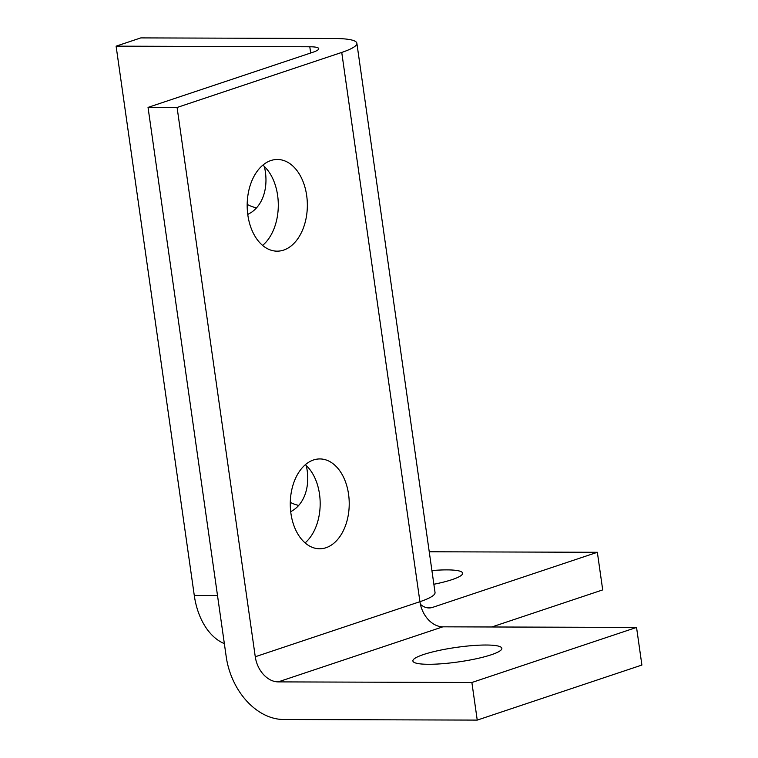 <?xml version="1.0" encoding="UTF-8"?>
<svg xmlns="http://www.w3.org/2000/svg" width="758" height="758" viewBox="0 0 758 758"><rect width="100%" height="100%" fill="white"/><g stroke="black" fill="none" stroke-linecap="round" stroke-linejoin="round"><path stroke-width="1.14" d="M177.088 107.475L148.037 107.39L312.694 52.33A25.668 4.197 -8.1 0 0 318.739 48.654A25.668 4.197 -8.1 0 0 318.663 48.417A25.668 4.197 -8.1 0 0 309.795 46.769L116.107 46.162L140.798 37.9L334.486 38.506A64.174 10.479 171.9 0 1 356.667 42.647A64.174 10.479 171.9 0 1 356.866 43.225A64.174 10.479 171.9 0 1 341.744 52.425L177.088 107.475L255.266 656.75A25.668 18.912 -108.5 0 0 263.462 674.497A25.668 18.912 -108.5 0 0 278.195 681.887L471.883 682.494L636.549 627.435L641.893 665.05L477.237 720.1L471.883 682.494M290.286 502.355A44.921 33.096 -108.5 0 0 298.718 505.406M428.554 664.292A44.921 7.334 171.9 0 1 412.892 660.985A44.921 7.334 171.9 0 1 438.228 650.62A44.921 7.334 171.9 0 1 486.191 645.02A44.921 7.334 171.9 0 1 501.853 648.327A44.921 7.334 171.9 0 1 476.517 658.702A44.921 7.334 171.9 0 1 428.554 664.292M278.195 681.887L442.861 626.828A25.668 18.912 71.5 0 1 428.118 619.438A25.668 18.912 71.5 0 1 419.923 601.691A64.174 10.479 -8.1 0 0 435.035 592.5L356.866 43.225M477.237 720.1L283.549 719.494A64.174 47.271 71.5 0 1 246.701 701.027A64.174 47.271 71.5 0 1 226.206 656.655L148.037 107.39M420.387 604.249A25.668 16.847 90.2 0 0 429.047 607.944A25.668 16.847 90.2 0 0 432.695 607.347L597.351 552.288L429.236 551.767M116.107 46.162L194.275 595.428A64.174 42.116 90.2 0 0 212.638 635.725A64.174 42.116 90.2 0 0 224.359 643.627M431.918 570.566A44.921 7.334 171.9 0 1 446.993 569.883A44.921 7.334 171.9 0 1 462.655 573.19A44.921 7.334 171.9 0 1 433.87 584.276M313.499 459.973A44.921 29.486 -89.8 0 1 319.885 458.931A44.921 29.486 -89.8 0 1 349.068 499.048A44.921 29.486 -89.8 0 1 325.997 547.731A44.921 29.486 -89.8 0 1 319.611 548.773A44.921 29.486 -89.8 0 1 290.428 508.656A44.921 29.486 -89.8 0 1 313.499 459.973M305.095 542.899A44.921 29.486 90.2 0 0 320.179 503.852A44.921 29.486 90.2 0 0 305.341 464.711M264.343 166.457A45.85 33.769 71.5 0 1 247.743 214.362M283.634 250.102A45.85 30.093 -89.8 0 1 277.115 251.163A45.85 30.093 -89.8 0 1 247.335 210.212A45.85 30.093 -89.8 0 1 270.89 160.535A45.85 30.093 -89.8 0 1 277.4 159.474A45.85 30.093 -89.8 0 1 307.189 200.415A45.85 30.093 -89.8 0 1 283.634 250.102M262.609 245.421A45.85 30.093 90.2 0 0 278.3 205.323A45.85 30.093 90.2 0 0 262.855 165.121M247.174 204.404A45.85 33.769 -108.5 0 0 256.555 207.825M491.809 626.98L602.705 589.904L597.351 552.288M442.861 626.828L636.549 627.435M306.251 465.535A44.921 33.096 71.5 0 1 290.702 511.65M432.695 607.347L425.399 607.329M217.508 595.504L194.275 595.428M341.744 52.425L419.923 601.691L255.266 656.75M310.676 53.003L309.795 46.769"/></g></svg>
